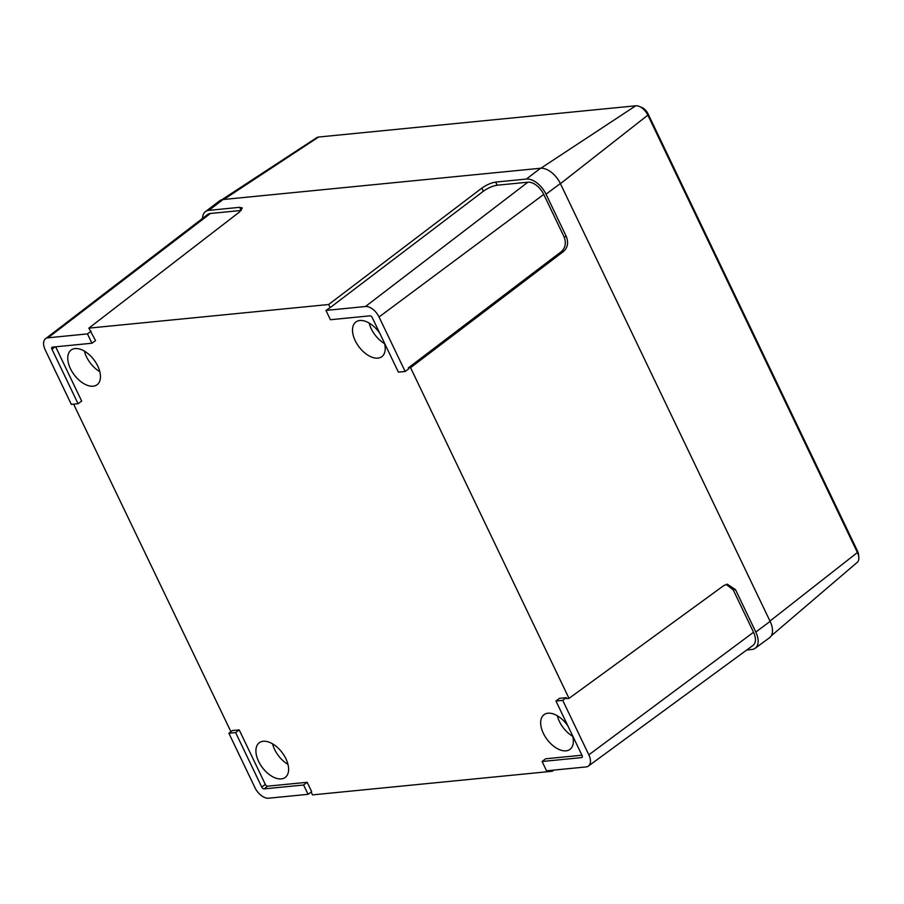 <?xml version="1.0" encoding="UTF-8"?>
<svg xmlns="http://www.w3.org/2000/svg" width="904" height="904" viewBox="0 0 904 904"><rect width="100%" height="100%" fill="white"/><g stroke="black" fill="none" stroke-linecap="round" stroke-linejoin="round"><path stroke-width="1.36" d="M75.1 348.571A21.662 12.407 -126.9 0 0 71.122 350.051A21.662 12.407 -126.9 0 0 72.162 371.838A21.662 12.407 -126.9 0 0 93.123 386.189A21.662 12.407 -126.9 0 0 97.101 384.708A21.662 12.407 -126.9 0 0 96.061 362.922A21.662 12.407 -126.9 0 0 75.1 348.571M84.388 351.102A21.662 12.407 -126.9 0 0 99.813 371.68M379.725 333.169A21.662 12.407 -126.9 0 0 359.848 320.513A21.662 12.407 -126.9 0 0 355.871 321.993A21.662 12.407 -126.9 0 0 356.911 343.78A21.662 12.407 -126.9 0 0 377.883 358.131A21.662 12.407 -126.9 0 0 381.861 356.651A21.662 12.407 -126.9 0 0 384.369 342.876M369.148 323.044A21.662 12.407 -126.9 0 0 384.573 343.622M567.87 725.867A21.662 12.407 -126.9 0 0 548.005 713.211A21.662 12.407 -126.9 0 0 544.027 714.691A21.662 12.407 -126.9 0 0 545.067 736.477A21.662 12.407 -126.9 0 0 566.028 750.84A21.662 12.407 -126.9 0 0 570.006 749.348A21.662 12.407 -126.9 0 0 572.526 735.573M557.293 715.742A21.662 12.407 -126.9 0 0 572.718 736.319M263.256 741.269A21.662 12.407 -126.9 0 0 259.278 742.749A21.662 12.407 -126.9 0 0 260.318 764.535A21.662 12.407 -126.9 0 0 281.28 778.898A21.662 12.407 -126.9 0 0 285.257 777.417A21.662 12.407 -126.9 0 0 284.218 755.631A21.662 12.407 -126.9 0 0 263.256 741.269M272.545 743.811A21.662 12.407 -126.9 0 0 287.969 764.377M405.15 371.465L379.047 316.988A12.984 7.435 -126.9 0 0 365.465 306.512L325.96 310.411L330.423 319.733L369.928 315.835A2.249 1.288 53.1 0 1 372.29 317.654L398.393 372.132L405.15 371.465L408.755 368.843L408.303 367.905L410.563 367.679L569.011 698.374L566.74 698.6L566.288 697.651L559.474 698.329L555.971 701.029L582.074 755.507A2.249 1.288 53.1 0 1 582.006 757.45A2.249 1.288 53.1 0 1 581.588 757.608L542.084 761.496L545.587 758.795L581.927 755.213M91.948 343.226L87.473 333.904L47.98 337.802A12.984 7.435 -126.9 0 0 45.55 338.717A12.984 7.435 -126.9 0 0 45.2 349.882L71.303 404.37L78.06 403.704L51.957 349.215A2.249 1.288 53.1 0 1 52.036 347.272A2.249 1.288 53.1 0 1 52.443 347.125L91.948 343.226L95.541 340.605L88.863 328.141L328.649 304.512L330.141 307.642L325.96 310.411M78.06 403.704L81.665 401.071L55.664 346.808M230.915 731.686L73.608 404.133M239.198 729.89L232.384 730.556L228.881 733.257L254.984 787.734A12.984 7.435 -126.9 0 0 268.567 798.209L308.072 794.322L311.677 791.701L307.168 782.288L267.629 786.186A2.203 1.266 53.1 0 1 265.324 784.412L239.198 729.89L235.639 732.59L228.881 733.257M311.145 792.085L312.49 794.887L552.276 771.259L553.869 770.095M551.813 770.298L552.276 771.259M202.564 218.395A18.758 10.746 53.1 0 1 205.411 211.672A18.758 10.746 53.1 0 1 208.914 210.349L239.662 207.321L242.34 207.976L239.481 211.999L88.863 328.141M205.411 211.672L219.502 200.869A18.95 10.859 53.1 0 1 223.039 199.535L540.524 168.246A18.95 10.859 53.1 0 1 560.356 183.535L770.129 621.387A18.95 10.859 53.1 0 1 769.507 637.761L755.19 648.258A18.758 10.746 -126.9 0 0 755.812 632.043L735.494 589.634L733.223 589.86L726.172 584.402M746.727 650.01L751.8 649.501A18.758 10.746 -126.9 0 0 755.19 648.258M410.563 367.679L563.757 251.289L561.486 251.515C565.463 247.685 566.333 242.792 564.073 236.825L543.756 194.416A15.165 8.69 -126.9 0 0 527.902 182.19L497.155 185.218C492.623 185.964 488.013 187.964 483.335 191.252L481.832 188.122L328.649 304.512M735.494 589.634L727.291 584.187L723.889 585.509L569.011 698.374M564.073 236.825L566.345 236.599L546.027 194.19A18.758 10.746 -126.9 0 0 526.399 179.06L495.652 182.088L497.155 185.218M566.345 236.599C568.605 242.566 567.735 247.47 563.757 251.289M481.832 188.122C486.521 184.845 491.121 182.834 495.652 182.088M542.084 761.496L546.547 770.818L586.052 766.931A12.984 7.435 -126.9 0 0 588.402 766.061L753.043 645.377A15.165 8.69 -126.9 0 0 753.54 632.269L733.223 589.86M588.402 766.061A12.984 7.435 -126.9 0 0 588.832 754.84L562.729 700.363L566.288 697.651M241.244 210.44L210.417 213.48A15.165 8.69 -126.9 0 0 207.592 214.542L45.55 338.717M87.473 333.904L91.044 331.203M408.303 367.905L561.486 251.515M330.141 307.642L483.335 191.252M308.072 794.322L303.608 785L307.168 782.288M303.608 785L264.104 788.887A2.249 1.288 53.1 0 1 261.742 787.068L235.639 732.59M562.729 700.363L555.971 701.029M639.309 106.435L641.93 107.542A8.159 4.667 53.1 0 1 647.942 113.655L857.5 551.033A8.159 4.667 53.1 0 1 858.484 554.254L858.8 557.079A11.582 6.633 -126.9 0 0 857.41 552.513L647.863 115.124A11.582 6.633 -126.9 0 0 639.309 106.435A11.582 6.633 -126.9 0 0 635.738 105.791L318.592 137.035A11.582 6.633 -126.9 0 0 316.671 137.69L221.796 199.761M771.236 635.851L857.252 562.344A11.582 6.633 -126.9 0 0 858.8 557.079M208.914 210.349L223.039 199.535M755.812 632.043L770.129 621.387M546.027 194.19L560.356 183.535M526.399 179.06L540.524 168.246M588.832 754.84L753.54 632.269M47.98 337.802L210.417 213.48M241.165 210.44L239.662 207.321M365.465 306.512L527.902 182.19M379.047 316.988L543.756 194.416M51.957 349.215L55.133 346.853M264.104 788.887L267.629 786.186M261.742 787.068L265.324 784.412M581.588 757.608L582.278 757.077M318.592 137.035L223.763 199.468M635.738 105.791L540.897 168.223M647.942 113.655L647.863 115.124L560.423 183.681M857.5 551.033L857.41 552.513L769.982 621.071"/></g></svg>
